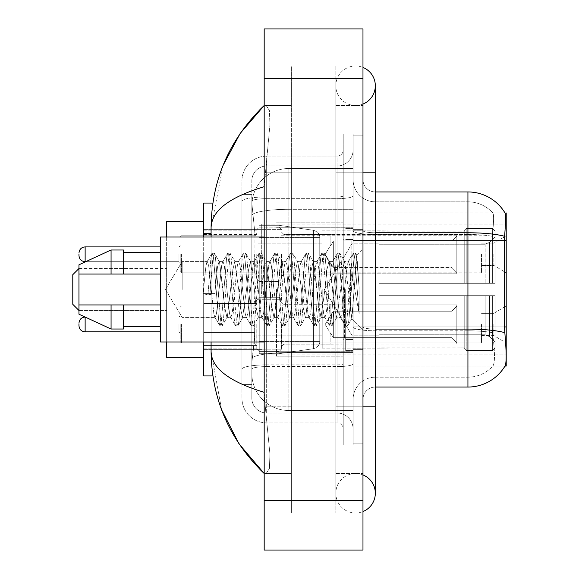 <?xml version="1.0" encoding="UTF-8"?>
<svg xmlns="http://www.w3.org/2000/svg" width="579" height="579" viewBox="0 0 579 579"><rect width="100%" height="100%" fill="white"/><g stroke="black" fill="none" stroke-linecap="round" stroke-linejoin="round"><path stroke-width="0.43" stroke-dasharray="2.9 2.17" d="M506.212 289.5L506.212 224.051L506.212 289.5M261.715 289.5L261.715 224.051L261.715 289.5M506.212 254.304L506.212 272.832L506.212 254.304M493.865 254.304L493.865 265.421L493.865 254.304M506.212 324.443L506.212 342.971L506.212 324.443M493.865 324.443L493.865 335.559L493.865 324.443M256.779 254.304L256.779 279.006L256.779 254.304M203.678 254.304L203.678 274.062L203.678 254.304M256.779 324.443L256.779 349.144L256.779 324.443M203.678 324.443L203.678 345.46L203.678 324.443M281.474 254.304L281.474 279.006L281.474 254.304M281.474 324.443L281.474 349.144L281.474 324.443M481.518 254.304L481.518 272.832L481.518 254.304M481.518 324.443L481.518 342.971L481.518 324.443M212.891 203.063L251.923 203.063L203.678 203.063L203.678 332.462L254.934 332.462L254.688 338.896L251.988 361.122L254.934 332.462L254.934 233.677L254.934 332.462L203.678 332.462L203.678 375.937L251.923 375.937L251.836 373.469A37.042 37.042 0 0 0 288.885 410.511L353.096 410.511L353.096 209.301L353.096 410.511L288.885 410.511L353.096 410.511L288.885 410.511L288.885 352.546A37.042 6.434 180 0 0 252.285 357.981A37.042 6.434 180 0 1 288.885 352.546L353.096 352.546L353.096 168.489L353.096 352.546L288.885 352.546L288.885 209.301L353.096 209.301L353.096 168.489L353.096 209.301L288.885 209.301L288.885 168.489L353.096 168.489L288.885 168.489A37.042 37.042 0 0 0 251.887 203.569L254.934 233.677L251.887 203.569A37.042 37.042 0 0 1 288.885 168.489L353.096 168.489L288.885 168.489A37.042 37.042 0 0 0 251.836 205.531L251.836 215.735L251.836 205.531A37.042 37.042 0 0 1 288.885 168.489L288.885 410.511A37.042 37.042 0 0 1 251.836 373.469L251.836 365.935L251.923 375.937L212.891 375.937M251.988 361.122L251.836 365.935L251.988 361.122M506.212 326.932L506.212 366.058L353.096 366.058L353.096 212.942L353.096 366.058L504.997 366.058L492.787 366.058L493.105 365.689L492.787 366.058L504.997 366.058L505.214 365.689C506.459 362.447 506.459 353.103 505.214 337.658L504.425 326.932L353.096 326.932L506.212 326.932L506.212 240.495L353.096 240.495L504.425 240.495L504.425 326.932L491.918 326.932L492.186 236.297C493.778 222.879 494.025 215.142 492.917 213.094L492.917 213.094A33.343 33.343 0 0 0 467.933 201.825A33.343 33.343 0 0 1 492.917 213.094C494.025 215.12 493.778 222.85 492.186 236.297L491.918 326.932L492.382 332.65L491.918 326.932L504.425 326.932M203.678 289.5L203.678 357.417L203.678 289.5M506.212 240.495L506.212 212.942L353.096 212.942L505.091 213.094C505.836 215.106 505.67 222.835 504.599 236.297L504.425 240.495L491.918 240.495L504.425 240.495M203.678 341.979L203.678 237.021M355.564 473.492A19.758 19.758 0 0 0 335.806 493.25A19.758 19.758 0 0 0 362.975 511.561A19.758 19.758 0 0 1 355.564 513.008A19.758 19.758 0 0 0 362.975 511.561A19.758 19.758 0 0 1 335.806 493.25A19.758 19.758 0 0 1 362.975 474.932A19.758 19.758 0 0 0 355.564 473.492A19.758 19.758 0 0 1 375.322 493.25A19.758 19.758 0 0 0 355.564 473.492M355.564 105.508A19.758 19.758 0 0 1 335.806 85.75A19.758 19.758 0 0 1 362.975 67.439A19.758 19.758 0 0 0 355.564 65.992A19.758 19.758 0 0 1 362.975 67.439A19.758 19.758 0 0 0 335.806 85.75A19.758 19.758 0 0 0 362.975 104.068A19.758 19.758 0 0 1 355.564 105.508A19.758 19.758 0 0 0 375.322 85.75A19.758 19.758 0 0 1 355.564 105.508M362.975 406.813L335.806 406.813L362.975 406.813L353.096 406.813L353.096 443.854L353.096 135.146L353.096 406.813L362.975 406.813L335.806 406.813L335.806 172.187L335.806 513.008L362.975 513.008L362.975 135.146L362.975 513.008L335.806 513.008L335.806 65.992L362.975 65.992L362.975 406.813L362.975 65.992L335.806 65.992L335.806 473.492L335.806 406.813L375.322 406.813L355.564 406.813L375.322 406.813L375.322 493.25M362.975 172.187L335.806 172.187L375.322 172.187L335.806 172.187L355.564 172.187L335.806 172.187L335.806 105.508L335.806 172.187L375.322 172.187L375.322 406.813M353.096 289.5L353.096 227.757L353.096 289.5M276.538 289.5L276.538 356.179L276.538 289.5M251.836 361.122L251.836 373.469A37.042 37.042 0 0 0 288.885 410.511A37.042 37.042 0 0 1 251.836 373.469L251.836 361.122M223.11 165.348L211.089 227.511L211.089 351.489L221.612 409.794M211.089 237.021L211.089 341.979M264.183 28.95L362.975 28.95L362.975 550.05L264.183 550.05L264.183 28.95M264.183 172.187L264.183 406.813L264.183 65.992L264.183 172.187L291.353 172.187L291.353 513.008L264.183 513.008L264.183 406.813L264.183 513.008L291.353 513.008L291.353 65.992L264.183 65.992L291.353 65.992L291.353 406.813L291.353 172.187L264.183 172.187M353.096 443.854L362.975 443.854L353.096 443.854M353.096 135.146L362.975 135.146L353.096 135.146M335.806 473.492L362.975 473.492L335.806 473.492M335.806 105.508L362.975 105.508L335.806 105.508M291.353 473.492L291.353 406.813L291.353 473.492L264.183 473.492L266.159 473.492L269.438 468.454L269.908 453.972L265.305 406.813L269.908 453.943L269.438 468.433L266.159 473.492L291.353 473.492M211.089 227.511C211.48 210.886 229.183 197.28 264.183 186.699L269.908 125.057L269.438 110.567L266.159 105.508L264.183 105.508L266.159 105.508L269.438 110.546L269.908 125.028L264.183 186.699L264.183 392.301L265.305 406.813L264.183 392.301C229.262 381.771 211.559 368.172 211.089 351.489M291.353 105.508L266.159 105.508L291.353 105.508M264.183 186.699L264.183 392.301M362.975 289.5L362.975 229.61L362.975 289.5M345.685 289.5L345.685 350.621L345.685 289.5M493.105 337.658C494.929 353.11 494.929 362.454 493.105 365.689A33.343 33.343 0 0 1 467.933 377.175L375.322 377.175L375.322 337.658L375.322 387.054L375.322 329.082L375.322 377.175L467.933 377.175A33.343 33.343 0 0 0 493.105 365.689C494.929 362.468 494.929 353.125 493.105 337.658L492.382 332.65L493.105 337.658M353.096 337.658L353.096 230.623L353.096 337.658M375.322 387.054A12.347 12.347 0 0 0 362.975 399.401L362.975 326.94L362.975 399.401A12.347 12.347 0 0 1 375.322 387.054L467.933 387.054A43.222 43.222 0 0 0 505.214 365.689M353.096 179.599L353.096 230.623L353.096 179.599A22.226 22.226 0 0 0 375.322 201.825A22.226 22.226 0 0 1 353.096 179.599A22.226 22.226 0 0 0 375.322 201.825L375.322 330.797A22.226 3.858 0 0 1 353.096 326.94A22.226 3.858 0 0 0 375.322 330.797L375.322 201.825L467.933 201.825L375.322 201.825M353.096 408.043L353.096 133.908L353.096 445.092L353.096 408.043L362.975 408.043L362.975 445.092L362.975 133.908L362.975 408.043L343.217 408.043L343.217 133.908L343.217 445.092L343.217 408.043L353.096 408.043M504.997 212.942A43.222 43.222 0 0 1 505.091 213.094A43.222 43.222 0 0 0 504.997 212.942L492.787 212.942L504.997 212.942M362.975 326.94L362.975 179.599L362.975 326.94A12.347 2.142 0 0 0 375.322 329.082L375.322 232.765L375.322 329.082A12.347 2.142 -0 0 1 362.975 326.94M362.975 445.092L353.096 445.092L362.975 445.092M362.975 133.908L353.096 133.908L362.975 133.908M504.599 236.297A43.222 7.505 180 0 0 467.933 232.765L467.933 191.946L375.322 191.946A12.347 12.347 0 0 1 362.975 179.599A12.347 12.347 0 0 0 375.322 191.946L375.322 232.765L375.322 191.946A12.347 12.347 0 0 1 362.975 179.599M353.096 399.401A22.226 22.226 0 0 1 375.322 377.175A22.226 22.226 0 0 0 353.096 399.401A22.226 22.226 0 0 1 375.322 377.175M251.836 384.579L241.957 384.579L241.957 341.103L241.957 384.579L251.836 384.579L251.836 341.103L251.836 384.579M251.836 180.836A14.815 14.815 0 0 1 266.658 166.014A14.815 14.815 0 0 0 251.836 180.836L251.836 201.246L251.836 180.836A14.815 14.815 0 0 1 266.658 166.014L266.658 412.986A14.815 14.815 0 0 1 251.836 398.164L251.836 201.246L251.836 398.164A14.815 14.815 0 0 0 266.658 412.986L337.043 412.986L337.043 373.469L337.043 422.865L337.043 364.893L337.043 412.986L266.658 412.986L266.658 366.608L337.043 366.608L337.043 373.469L337.043 366.608A16.053 2.786 0 0 0 353.096 363.822L353.096 195.883L353.096 363.822A16.053 2.786 0 0 1 337.043 366.608L337.043 198.669L337.043 366.608L266.658 366.608L266.658 166.014L337.043 166.014A16.053 16.053 0 0 0 353.096 149.961L353.096 195.883L353.096 149.961A16.053 16.053 0 0 1 337.043 166.014L337.043 198.669L337.043 166.014A16.053 16.053 0 0 0 353.096 149.961M241.957 373.469L241.957 398.164L241.957 373.469M266.658 422.865A24.694 24.694 0 0 1 241.957 398.164A24.694 24.694 0 0 0 266.658 422.865L337.043 422.865A6.174 6.174 0 0 1 343.217 429.039L343.217 149.961L343.217 429.039A6.174 6.174 0 0 0 337.043 422.865L266.658 422.865M343.217 289.5L343.217 356.179L343.217 289.5M343.217 133.908L353.096 133.908L343.217 133.908M343.217 445.092L353.096 445.092L343.217 445.092M241.957 180.836A24.694 24.694 0 0 1 266.658 156.135L266.658 364.893L266.658 156.135A24.694 24.694 0 0 0 241.957 180.836L241.957 369.178L241.957 180.836A24.694 24.694 0 0 1 266.658 156.135L337.043 156.135A6.174 6.174 0 0 0 343.217 149.961A6.174 6.174 0 0 1 337.043 156.135L337.043 364.893L337.043 156.135A6.174 6.174 0 0 0 343.217 149.961M266.658 156.135L337.043 156.135M241.957 225.028L241.957 341.103L241.957 194.421L241.957 225.028L251.836 225.028L251.836 341.103L251.836 194.421L251.836 225.028L241.957 225.028M266.658 166.014L337.043 166.014M353.096 429.039A16.053 16.053 0 0 0 337.043 412.986A16.053 16.053 0 0 1 353.096 429.039A16.053 16.053 0 0 0 337.043 412.986M251.836 194.421L241.957 194.421L251.836 194.421M182.175 289.5L182.175 261.585L182.175 289.5M264.183 341.979L160.463 341.979L160.463 237.021L160.463 289.5L160.463 237.021L264.183 237.021M211.241 289.5L208.628 265.327L207.318 261.585L206.015 265.327L203.055 293.625L207.955 294.885L214.816 293.625L203.055 293.625L207.955 294.885L214.816 293.625L203.055 293.625L206.015 265.327L206.906 261.94L211.9 253.37L210.915 257.973L207.955 294.885L210.915 257.973L212.225 253.095L206.906 261.94L207.318 261.585L208.628 265.327L213.854 313.673L214.751 317.06L213.854 313.673L211.241 289.5M226.925 289.5L224.312 265.327L223.002 261.585L222.589 261.94L221.699 265.327L216.466 313.673L215.164 317.415L214.751 317.06L219.745 325.63L218.753 321.027L213.528 257.973L212.225 253.095L214.179 253.095L212.877 257.973L209.916 294.885L212.877 257.973L214.179 253.095L214.505 253.37L212.225 253.095L213.528 257.973L218.753 321.027L220.063 325.905L214.751 317.06L215.164 317.415L216.466 313.673L221.699 265.327L222.589 261.94L227.583 253.37L226.599 257.973L221.373 321.027L220.063 325.905L222.025 325.905L220.715 321.027L215.489 257.973L214.505 253.37L219.499 261.94L219.079 261.585L217.494 266.868L214.816 293.625L217.494 266.868L219.079 261.585L223.002 261.585L227.583 253.37L226.599 257.973L221.373 321.027L220.063 325.905L222.025 325.905L220.715 321.027L215.489 257.973L214.505 253.37L219.079 261.585L223.002 261.585L224.312 265.327L229.537 313.673L230.435 317.06L229.537 313.673L226.925 289.5M223.002 289.5L219.499 261.94L224.775 307.579L226.946 317.415L224.775 307.579L223.002 289.5M242.608 289.5L239.996 265.327L238.686 261.585L238.273 261.94L237.383 265.327L232.15 313.673L230.847 317.415L230.435 317.06L235.429 325.63L234.437 321.027L229.212 257.973L227.902 253.095L227.583 253.37L229.863 253.095L228.56 257.973L223.328 321.027L222.025 325.905L227.337 317.06L226.946 317.415L230.847 317.415L235.429 325.63L234.437 321.027L229.212 257.973L227.902 253.095L229.863 253.095L228.56 257.973L223.328 321.027L222.343 325.63L226.946 317.415L230.847 317.415L232.15 313.673L237.383 265.327L238.273 261.94L243.267 253.37L242.283 257.973L237.05 321.027L235.747 325.905L235.429 325.63L237.708 325.905L236.398 321.027L231.173 257.973L229.863 253.095L235.161 261.911L230.189 253.37L231.173 257.973L236.398 321.027L237.708 325.905L238.027 325.63L235.747 325.905L237.05 321.027L242.283 257.973L243.585 253.095L238.273 261.94L238.686 261.585L239.996 265.327L245.221 313.673L246.111 317.06L245.221 313.673L242.608 289.5M238.686 289.5L234.741 261.585L232.852 269.778L227.337 317.06L232.852 269.778L234.741 261.585L238.686 261.585L234.741 261.585L238.686 289.5L240.698 309.352L242.558 317.415L240.698 309.352L238.686 289.5M258.292 289.5L255.679 265.327L254.369 261.585L253.957 261.94L253.059 265.327L247.834 313.673L246.531 317.415L246.111 317.06L251.105 325.63L250.121 321.027L244.895 257.973L243.585 253.095L245.547 253.095L244.244 257.973L239.011 321.027L238.027 325.63L243.006 317.097L238.027 325.63L239.011 321.027L244.244 257.973L245.547 253.095L245.865 253.37L243.585 253.095L244.895 257.973L250.121 321.027L251.431 325.905L246.111 317.06L246.531 317.415L247.834 313.673L253.059 265.327L253.957 261.94L258.951 253.37L257.966 257.973L252.733 321.027L251.431 325.905L253.392 325.905L252.082 321.027L246.857 257.973L245.865 253.37L250.845 261.903L245.865 253.37L246.857 257.973L252.082 321.027L253.392 325.905L253.711 325.63L251.431 325.905L252.733 321.027L257.966 257.973L259.269 253.095L253.957 261.94L254.369 261.585L255.679 265.327L260.905 313.673L261.795 317.06L260.905 313.673L258.292 289.5M254.369 289.5L250.403 261.585L248.398 270.596L246.545 289.5L242.558 317.415L246.531 317.415L242.558 317.415L246.545 289.5L248.398 270.596L250.403 261.585L254.369 261.585L250.403 261.585L254.369 289.5L255.961 306.653L258.285 317.415L255.961 306.653L254.369 289.5M273.976 289.5L271.356 265.327L270.053 261.585L269.64 261.94L268.743 265.327L263.517 313.673L262.207 317.415L261.795 317.06L266.789 325.63L265.804 321.027L260.579 257.973L259.269 253.095L261.23 253.095L259.92 257.973L254.695 321.027L253.711 325.63L258.285 317.415L262.207 317.415L261.795 317.06L266.789 325.63L265.804 321.027L260.579 257.973L259.269 253.095L261.23 253.095L259.92 257.973L254.695 321.027L253.711 325.63L258.285 317.415L262.207 317.415L263.517 313.673L268.743 265.327L269.64 261.94L274.634 253.37L273.643 257.973L268.417 321.027L267.114 325.905L266.789 325.63L269.069 325.905L267.766 321.027L262.54 257.973L261.23 253.095L266.543 261.94L266.137 261.585L264.198 269.669L258.697 317.06L264.198 269.669L266.137 261.585L270.053 261.585L274.634 253.37L273.643 257.973L268.417 321.027L267.114 325.905L269.069 325.905L267.766 321.027L262.54 257.973L261.549 253.37L266.137 261.585L270.053 261.585L271.356 265.327L276.588 313.673L277.479 317.06L276.588 313.673L273.976 289.5M270.053 289.5L266.543 261.94L271.413 304.38L273.968 317.415L271.413 304.38L270.053 289.5M289.652 289.5L287.039 265.327L285.737 261.585L285.324 261.94L284.427 265.327L279.201 313.673L277.891 317.415L277.479 317.06L282.472 325.63L281.488 321.027L276.255 257.973L274.953 253.095L274.634 253.37L276.914 253.095L275.604 257.973L270.379 321.027L269.069 325.905L274.381 317.068L273.968 317.415L277.891 317.415L282.472 325.63L281.488 321.027L276.255 257.973L274.953 253.095L276.914 253.095L275.604 257.973L270.379 321.027L269.394 325.63L273.968 317.415L277.891 317.415L279.201 313.673L284.427 265.327L285.324 261.94L290.318 253.37L289.326 257.973L284.101 321.027L282.791 325.905L282.472 325.63L284.752 325.905L283.449 321.027L278.217 257.973L276.914 253.095L282.226 261.94L281.821 261.585L279.867 269.763L274.381 317.06L279.867 269.763L281.821 261.585L285.737 261.585L290.318 253.37L289.326 257.973L284.101 321.027L282.791 325.905L284.752 325.905L283.449 321.027L278.217 257.973L277.232 253.37L281.821 261.585L285.737 261.585L287.039 265.327L292.265 313.673L293.162 317.06L292.265 313.673L289.652 289.5M285.737 289.5L282.226 261.94L287.061 304.026L289.659 317.415L287.061 304.026L285.737 289.5M305.336 289.5L302.723 265.327L301.413 261.585L301 261.94L300.11 265.327L294.885 313.673L293.575 317.415L293.162 317.06L298.156 325.63L297.172 321.027L291.939 257.973L290.636 253.095L290.318 253.37L292.598 253.095L291.288 257.973L286.062 321.027L284.752 325.905L290.065 317.068L289.659 317.415L293.575 317.415L298.156 325.63L297.172 321.027L291.939 257.973L290.636 253.095L292.598 253.095L291.288 257.973L286.062 321.027L285.071 325.63L289.659 317.415L293.575 317.415L294.885 313.673L300.11 265.327L301 261.94L305.994 253.37L305.01 257.973L299.784 321.027L298.474 325.905L298.156 325.63L300.436 325.905L299.126 321.027L293.9 257.973L292.598 253.095L297.903 261.925L297.49 261.585L295.449 270.69L290.065 317.06L295.449 270.69L297.49 261.585L301.413 261.585L305.994 253.37L305.01 257.973L299.784 321.027L298.474 325.905L300.436 325.905L299.126 321.027L293.9 257.973L292.916 253.37L297.49 261.585L301.413 261.585L302.723 265.327L307.948 313.673L308.846 317.06L307.948 313.673L305.336 289.5M301.413 289.5L297.888 261.932L301.413 289.5L302.998 306.595L305.336 317.415L302.998 306.595L301.413 289.5M321.019 289.5L318.407 265.327L317.097 261.585L316.684 261.94L315.794 265.327L310.561 313.673L309.258 317.415L308.846 317.06L313.84 325.63L312.848 321.027L307.623 257.973L306.32 253.095L305.994 253.37L308.274 253.095L306.971 257.973L301.746 321.027L300.436 325.905L305.748 317.06L305.336 317.415L309.258 317.415L313.84 325.63L312.848 321.027L307.623 257.973L306.32 253.095L308.274 253.095L306.971 257.973L301.746 321.027L300.754 325.63L305.336 317.415L309.258 317.415L310.561 313.673L315.794 265.327L316.684 261.94L321.678 253.37L320.694 257.973L315.468 321.027L314.158 325.905L313.84 325.63L316.12 325.905L314.81 321.027L309.584 257.973L308.274 253.095L313.594 261.94L313.174 261.585L310.981 271.233L305.748 317.06L310.981 271.233L313.174 261.585L317.097 261.585L321.678 253.37L320.694 257.973L315.468 321.027L314.158 325.905L316.12 325.905L314.81 321.027L309.584 257.973L308.6 253.37L313.174 261.585L317.097 261.585L318.407 265.327L323.632 313.673L324.529 317.06L323.632 313.673L321.019 289.5M317.097 289.5L313.594 261.94L318.363 303.425L320.976 317.415L318.363 303.425L317.097 289.5M336.703 289.5L334.09 265.327L332.78 261.585L332.368 261.94L331.478 265.327L326.245 313.673L324.942 317.415L324.529 317.06L329.523 325.63L328.532 321.027L323.306 257.973L321.996 253.095L321.678 253.37L323.958 253.095L322.655 257.973L317.422 321.027L316.12 325.905L321.417 317.089L316.438 325.63L317.422 321.027L322.655 257.973L323.958 253.095L324.276 253.37L321.996 253.095L323.306 257.973L328.532 321.027L329.842 325.905L324.529 317.06L324.942 317.415L326.245 313.673L331.478 265.327L332.368 261.94L337.362 253.37L336.377 257.973L331.145 321.027L329.842 325.905L331.803 325.905L330.493 321.027L325.268 257.973L324.276 253.37L329.27 261.932L328.872 261.585L326.903 269.763L324.935 289.5L320.976 317.415L324.942 317.415L320.976 317.415L324.935 289.5L326.903 269.763L328.872 261.585L332.78 261.585L337.362 253.37L336.377 257.973L331.145 321.027L329.842 325.905L331.803 325.905L330.493 321.027L325.268 257.973L324.276 253.37L328.872 261.585L332.78 261.585L334.09 265.327L339.316 313.673L340.206 317.06L339.316 313.673L336.703 289.5M332.78 289.5L329.27 261.94L334.684 309.2L336.631 317.415L334.684 309.2L332.78 289.5M350.642 271.804L350.621 310.59L348.464 289.5L344.541 261.585L342.515 270.031L340.633 289.5L336.631 317.415L340.626 317.415L345.2 325.63L344.216 321.027L338.99 257.973L337.68 253.095L337.362 253.37L339.641 253.095L338.339 257.973L333.106 321.027L331.803 325.905L337.094 317.097L332.122 325.63L333.106 321.027L338.339 257.973L339.641 253.095L339.96 253.37L337.68 253.095L338.99 257.973L344.216 321.027L345.525 325.905L340.206 317.06L340.626 317.415L341.928 313.673L344.541 289.5L341.928 313.673L340.626 317.415L336.631 317.415L340.633 289.5L342.515 270.031L344.541 261.585L348.464 261.585L347.154 265.327L344.541 289.5L347.154 265.327L348.051 261.94L353.045 253.37L352.054 257.973L346.828 321.027L345.525 325.905L347.48 325.905L346.177 321.027L340.951 257.973L339.96 253.37L344.954 261.94L344.541 261.585L348.464 261.585L353.045 253.37L352.054 257.973L346.828 321.027L345.525 325.905L347.48 325.905L346.177 321.027L340.951 257.973L339.96 253.37L344.954 261.94L351.743 318.522L356.925 255.578L359.11 287.408L359.11 313.623L354.789 289.5L350.642 271.804L350.621 310.59L351.989 318.436L356.707 255.498L359.11 287.408L356.628 257.973L355.325 253.095L354.015 257.973L348.79 321.027L347.48 325.905L348.79 321.027L354.015 257.973L355.325 253.095L356.628 257.973L359.11 287.408L359.11 313.623L354.674 257.973L353.364 253.095L353.045 253.37L355.325 253.095L353.364 253.095L354.674 257.973L359.11 313.623L354.789 289.5L350.642 271.804L349.767 265.327L348.464 261.585L349.767 265.327L350.642 271.804M160.463 274.062L160.463 252.458L160.463 274.062L123.414 274.062L123.414 252.458L123.414 274.062L160.463 274.062L160.463 252.458L160.463 274.062L123.414 274.062L123.414 249.983L123.414 274.062L111.067 274.062L111.067 249.983L111.067 274.062L78.961 274.062L78.961 264.806L78.961 274.062L123.414 274.062L123.414 249.983L111.067 249.983L111.067 274.062L78.961 274.062L78.961 264.806L111.067 249.983M78.961 310.489L166.636 310.489L166.636 221.583L166.636 357.417L166.636 289.5L166.636 310.489L166.636 289.5L166.636 310.489L78.961 310.489L78.961 268.511L78.961 289.5L78.961 268.511L72.788 274.685L72.788 304.315L72.788 289.5L72.788 304.315L78.961 310.489L78.961 289.5L78.961 314.194L111.067 329.017L111.067 304.938L123.414 304.938L123.414 326.542L123.414 304.938L160.463 304.938L160.463 326.542L160.463 304.938L123.414 304.938L123.414 329.017L123.414 304.938L111.067 304.938L111.067 329.017L111.067 304.938L78.961 304.938L78.961 314.194L78.961 304.938L123.414 304.938L123.414 326.542L123.414 304.938L160.463 304.938L160.463 326.542L160.463 304.938M123.414 274.062L111.067 274.062M87.132 304.938L111.067 304.938M111.067 329.017L123.414 329.017L123.414 304.938M180.214 324.443L180.214 341.733L180.214 324.443M333.338 337.673L333.338 324.443L333.338 337.673L330.87 333.403L333.338 337.673L451.881 337.673L451.881 311.22L333.338 311.22L333.338 324.443L333.338 311.22L330.87 315.49L333.338 311.22L451.881 311.22L451.881 337.673L456.817 342.71L456.817 304.93L456.817 324.443L456.817 306.182L451.881 311.22L456.817 306.182L456.817 304.93L330.87 304.93L456.817 304.93L456.817 343.962L456.817 342.71L451.881 337.673L333.338 337.673L333.338 324.443L333.338 337.673L330.87 333.403L330.87 343.962L456.817 343.962L456.817 324.443L456.817 343.962L330.87 343.962L330.87 333.403L333.338 337.673L451.881 337.673L451.881 311.22L333.338 311.22L333.338 324.443L333.338 311.22L330.87 315.49L330.87 304.692L330.87 315.49L333.338 311.22L451.881 311.22L451.881 337.673L456.817 342.71L456.817 304.93L456.817 324.443L456.817 306.182L451.881 311.22L456.817 306.182L456.817 304.93L330.87 304.93L456.817 304.93L456.817 343.962L456.817 342.71L451.881 337.673L333.338 337.673M330.87 333.403L330.87 343.962L456.817 343.962L456.817 324.443L456.817 343.962L330.87 344.201L330.87 333.403M330.87 304.93L330.87 315.49L330.87 304.93M180.214 254.304L180.214 271.594L180.214 254.304M456.817 272.571L451.881 267.534L333.338 267.534L451.881 267.534L451.881 241.081L333.338 241.081L333.338 267.534L333.338 241.081L330.87 245.351L333.338 241.081L451.881 241.081L451.881 267.534L456.817 272.571L456.817 234.792L456.817 273.824L456.817 254.304L456.817 273.824L330.87 273.824L456.817 273.824L456.817 272.571L451.881 267.534L333.338 267.534L330.87 263.264L333.338 267.534L451.881 267.534L451.881 241.081L456.817 236.044L451.881 241.081L333.338 241.081L333.338 267.534L333.338 241.081L330.87 245.351L330.87 234.792L456.817 234.792L330.87 234.553L330.87 245.351L333.338 241.081L451.881 241.081L451.881 267.534L456.817 272.571L456.817 234.792L456.817 273.824L456.817 254.304L456.817 273.824L330.87 274.062L330.87 263.264L330.87 273.824L456.817 273.824L456.817 272.571L451.881 267.534L333.338 267.534L330.87 263.264L333.338 267.534L451.881 267.534L451.881 241.081L456.817 236.044L451.881 241.081L333.338 241.081L333.338 267.534L333.338 241.081L330.87 245.351L330.87 234.792L456.817 234.792L330.87 234.553L330.87 245.351L333.338 241.081L451.881 241.081L451.881 267.534L456.817 272.571L456.817 234.792L456.817 273.824L456.817 254.304L456.817 273.824L330.87 274.062L330.87 263.264L330.87 273.824L456.817 273.824L456.817 272.571M330.87 245.351L330.87 234.792L456.817 234.792L330.87 234.553L330.87 245.351M330.87 273.824L330.87 263.264L333.338 267.534L330.87 263.264L330.87 273.824M456.817 254.304L456.817 234.792L456.817 236.044L451.881 241.081L456.817 236.044L456.817 254.304M351.858 289.5L351.858 240.104L351.858 289.5M379.028 283.326L379.028 289.5L379.028 283.326L485.137 283.326L379.028 283.326L464.228 283.326L464.228 230.551L464.228 283.326L466.204 283.326L466.204 228.567L466.204 283.326L379.028 283.326L379.028 295.674L464.228 295.674L464.228 347.827L464.228 295.674L379.028 295.674L379.028 283.326L379.028 295.674L379.028 283.326L495.103 283.326L495.103 231.05L495.103 283.326L492.628 283.326L492.628 228.567L492.628 283.326L466.204 283.326L495.103 283.326L495.103 236.76L495.103 283.326L379.028 283.326L464.228 283.326L464.228 230.551L464.228 231.173L379.028 230.847L464.228 231.173L464.228 283.326L464.228 230.551L466.204 228.567L464.228 230.551L464.228 283.326L466.204 283.326L466.204 228.567L492.628 228.567L466.204 228.567L466.204 283.326L379.028 283.326L379.028 295.674L495.103 295.674L495.103 347.95L495.103 295.674L492.628 295.674L492.628 350.433L495.103 347.95L492.628 350.433L492.628 295.674L466.204 295.674L466.204 350.433L492.628 350.433L466.204 350.433L466.204 295.674L464.228 295.674L464.228 348.449L466.204 350.433L464.228 348.449L464.228 295.674L495.103 295.674L495.103 347.95L495.103 342.24L489.501 336.594L485.137 334.771L489.501 336.594L495.103 342.24L495.103 295.674L379.028 295.674L464.228 295.674L464.228 347.827L379.028 348.153L464.228 347.827L464.228 295.674L379.028 295.674L379.028 283.326M379.028 244.229L485.137 244.229L379.028 244.229L379.028 231.173L379.028 244.229L485.137 244.229L489.501 242.406L495.103 236.76L495.103 231.05L492.628 228.567L495.103 231.05L495.103 236.76L489.501 242.406L485.137 244.229L379.028 244.229L379.028 230.847L464.228 231.173L464.228 230.551L464.228 231.173L379.028 231.173L379.028 244.229M322.221 289.5L322.221 348.153L322.221 289.5M258.01 289.5L258.01 348.153L258.01 289.5M379.028 334.771L485.137 334.771L379.028 334.771L379.028 347.827L379.028 334.771L485.137 334.771L489.501 336.594L485.137 334.771L379.028 334.771L379.028 348.153L464.228 347.827L379.028 347.827L379.028 334.771M259.247 256.157L259.247 353.711L259.247 322.843L319.753 322.843L319.753 341.364L319.753 237.636L319.753 256.164L259.247 256.157L259.247 341.364L259.247 322.843L319.753 322.843L319.753 341.364L319.753 237.636L319.753 256.164L259.247 256.157L259.247 353.711L259.247 322.843L319.753 322.836L319.753 341.378C319.948 344.751 317.835 347.197 313.413 348.71L313.413 322.843L319.753 322.843L319.753 341.378C319.948 344.751 317.835 347.197 313.413 348.71L313.413 322.843L279.006 322.843L279.006 353.711L279.006 225.289L279.006 256.157L259.247 256.157L259.247 341.364L259.247 322.843L279.006 322.843L279.006 353.711L279.006 225.289L279.006 256.157L313.413 256.157L313.413 230.29L313.413 348.71L279.006 353.711L259.247 353.711L279.006 353.711L313.413 348.71L313.413 230.29C317.835 231.803 319.948 234.249 319.753 237.622L319.753 256.157L259.247 256.157M203.678 357.417L166.636 357.417L166.636 289.5L166.636 341.979M464.228 295.674L464.228 348.449L466.204 350.433L492.628 350.433L495.103 347.95L495.103 295.674L495.103 347.95L492.628 350.433L492.628 295.674L492.628 350.433L466.204 350.433L466.204 295.674L466.204 350.433L464.228 348.449L464.228 295.674L466.204 295.674L464.228 295.674M464.228 347.827L464.228 348.449L464.228 347.827M466.204 228.567L464.228 230.551L466.204 228.567L492.628 228.567L492.628 283.326L492.628 228.567L466.204 228.567M492.628 295.674L466.204 295.674L492.628 295.674M466.204 283.326L492.628 283.326L466.204 283.326M492.628 283.326L495.103 283.326L495.103 231.05L495.103 283.326L492.628 283.326M495.103 231.05L492.628 228.567L495.103 231.05L495.103 283.326L495.103 231.05M495.103 295.674L495.103 347.95L495.103 342.24L489.501 336.594L495.103 342.24L495.103 295.674L489.501 295.674L495.103 295.674M489.501 242.406L495.103 236.76L489.501 242.406L485.137 244.229L489.501 242.406L489.501 283.326L495.103 283.326L485.137 283.326L489.501 283.326L489.501 242.406M485.137 295.674L379.028 295.674L379.028 289.5L379.028 295.674L485.137 295.674L485.137 334.771L485.137 295.674M166.636 237.021L166.636 289.5L166.636 221.583L203.678 221.583M78.961 268.511L166.636 268.511L78.961 268.511L78.961 274.062M319.753 256.157L313.413 256.157L313.413 230.29L279.006 225.289L259.247 225.289L279.006 225.289L313.413 230.29C317.835 231.803 319.948 234.249 319.753 237.622L319.753 256.157M252.806 214.273A37.042 6.434 180 0 1 288.885 209.301A37.042 6.434 180 0 0 252.806 214.273M251.836 205.531A37.042 37.042 0 0 1 288.885 168.489L288.885 352.546A37.042 6.434 0 0 0 251.836 358.973A37.042 6.434 180 0 1 288.885 352.546L288.885 168.489A37.042 37.042 0 0 0 251.887 203.569M251.836 373.469A37.042 37.042 0 0 0 288.885 410.511A37.042 37.042 0 0 1 251.836 373.469M211.089 233.677L203.678 233.677M264.183 78.346L362.975 78.346M264.183 500.654L362.975 500.654M291.353 406.813L264.183 406.813L291.353 406.813M291.353 172.187L265.305 172.187L291.353 172.187M288.885 352.546L353.096 352.546L288.885 352.546M288.885 209.301L353.096 209.301L288.885 209.301A37.042 6.434 180 0 0 251.836 215.735A37.042 6.434 0 0 1 288.885 209.301M375.322 232.765A12.347 2.142 0 0 1 362.975 230.623A12.347 2.142 0 0 0 375.322 232.765L467.933 232.765L467.933 377.175L467.933 201.825A33.343 33.343 0 0 1 492.917 213.094A33.343 33.343 0 0 0 467.933 201.825L467.933 234.481A33.343 5.79 180 0 1 492.186 236.297A33.343 5.79 180 0 0 467.933 234.481L467.933 330.797A33.343 5.79 180 0 1 492.382 332.65A33.343 5.79 180 0 0 467.933 330.797L467.933 387.054M504.736 332.65A43.222 7.505 180 0 0 467.933 329.082L375.322 329.082M362.975 170.957L353.096 170.957L362.975 170.957M467.933 234.481L375.322 234.481A22.226 3.858 0 0 1 353.096 230.623A22.226 3.858 0 0 0 375.322 234.481L467.933 234.481M467.933 330.797L375.322 330.797L467.933 330.797M266.658 364.893A24.694 4.292 180 0 0 241.957 369.178A24.694 4.292 180 0 1 266.658 364.893L337.043 364.893A6.174 1.071 0 0 0 343.217 363.822A6.174 1.071 0 0 1 337.043 364.893L266.658 364.893M343.217 170.957L353.096 170.957L343.217 170.957M266.658 196.954L337.043 196.954A6.174 1.071 0 0 0 343.217 195.883A6.174 1.071 0 0 1 337.043 196.954L266.658 196.954A24.694 4.292 180 0 0 241.957 201.246A24.694 4.292 180 0 1 266.658 196.954M266.658 198.669L337.043 198.669A16.053 2.786 0 0 0 353.096 195.883A16.053 2.786 0 0 1 337.043 198.669L266.658 198.669A14.815 2.577 180 0 0 251.836 201.246A14.815 2.577 180 0 1 266.658 198.669M266.658 366.608A14.815 2.577 180 0 0 251.836 369.178A14.815 2.577 180 0 1 266.658 366.608M266.658 412.986A14.815 14.815 0 0 1 251.836 398.164M251.836 341.103L241.957 341.103L251.836 341.103M344.447 289.5L344.447 338.896L344.447 289.5M181.451 324.443L181.451 342.971L181.451 324.443M178.983 324.443L178.983 331.854L178.983 324.443M160.463 331.854L85.135 331.854L85.135 317.046C81.422 317.372 79.359 319.427 78.961 323.212M283.942 324.443L283.942 344.201L283.942 324.443M279.006 324.443L279.006 351.612L279.006 324.443M259.247 324.443L259.247 351.612L259.247 324.443M254.304 324.443L254.304 342.971L254.304 324.443M181.451 254.304L181.451 272.832L181.451 254.304M178.983 254.304L178.983 261.715L178.983 254.304M85.135 261.715L178.983 261.715L85.135 261.715C81.422 261.382 79.359 259.327 78.961 255.542C79.359 259.327 81.422 261.382 85.135 261.715L85.135 246.9L85.135 261.715L85.135 246.9L85.135 254.304L85.135 246.9L178.983 246.9L180.214 245.662M283.942 254.304L283.942 274.062L283.942 254.304M279.006 254.304L279.006 281.474L279.006 254.304M259.247 254.304L259.247 281.474L259.247 254.304M254.304 254.304L254.304 272.832L254.304 254.304M485.137 244.229L485.137 283.326L485.137 244.229M489.501 295.674L489.501 336.594L489.501 295.674M261.715 224.051L506.212 224.051L261.715 224.051M481.518 243.194L493.865 243.194L481.518 243.194L493.865 243.194L506.212 235.783M493.865 313.333L506.212 305.922L493.865 313.333L481.518 313.333L493.865 313.333M203.678 234.553L256.779 234.553M203.678 303.425L256.779 303.425L203.678 303.425M256.779 229.61L281.474 229.61L256.779 229.61L281.474 229.61L279.006 227.142L281.474 229.61L279.006 227.142L259.247 227.142L256.779 229.61L259.247 227.142L279.006 227.142L259.247 227.142L256.779 229.61M256.779 299.748L281.474 299.748L256.779 299.748L259.247 297.28L279.006 297.28L281.474 299.748L279.006 297.28L259.247 297.28L256.779 299.748M281.474 235.783L481.518 235.783M281.474 305.922L481.518 305.922L281.474 305.922M203.678 229.61L261.715 229.61L203.678 229.61M203.678 349.39L261.715 349.39L203.678 349.39M481.518 335.559L493.865 335.559L506.212 342.971L493.865 335.559L481.518 335.559M481.518 265.421L493.865 265.421L481.518 265.421L493.865 265.421L506.212 272.832M281.474 342.971L481.518 342.971L281.474 342.971M281.474 272.832L481.518 272.832M256.779 349.144L281.474 349.144L256.779 349.144L259.247 351.612L279.006 351.612L281.474 349.144L279.006 351.612L259.247 351.612L256.779 349.144M256.779 279.006L281.474 279.006L256.779 279.006L281.474 279.006L279.006 281.474L281.474 279.006L279.006 281.474L259.247 281.474L256.779 279.006L259.247 281.474L279.006 281.474L259.247 281.474L256.779 279.006M203.678 345.46L256.779 345.46L203.678 345.46M203.678 274.062L256.779 274.062M261.715 354.949L506.212 354.949L261.715 354.949M335.806 406.813L335.806 493.25L335.806 406.813M335.806 172.187L335.806 85.75L335.806 172.187M375.322 172.187L375.322 85.75M276.538 227.757L353.096 227.757L276.538 227.757M276.538 351.243L353.096 351.243L276.538 351.243M353.096 229.61L362.975 229.61L353.096 229.61M345.685 350.621L353.096 350.621L345.685 350.621M353.096 239.489L345.685 239.489L353.096 239.489M353.096 339.511L345.685 339.511L353.096 339.511M345.685 228.379L353.096 228.379L345.685 228.379M353.096 349.39L362.975 349.39L353.096 349.39M343.217 240.104L353.096 240.104L343.217 240.104M343.217 338.896L353.096 338.896L343.217 338.896M165.399 289.5L182.175 261.585L207.318 261.585L182.175 261.585L165.399 289.5L182.175 317.415L215.164 317.415L182.175 317.415L165.399 289.5M353.096 348.775L362.975 348.775L353.096 348.775M351.858 240.104L353.096 238.874L351.858 240.104L344.447 240.104L343.217 238.874L344.447 240.104L351.858 240.104M344.447 338.896L351.858 338.896L353.096 340.126L351.858 338.896L344.447 338.896L343.217 340.126L344.447 338.896M276.538 356.179L343.217 356.179L276.538 356.179M356.707 255.498L362.975 249.238L356.707 255.498M351.735 318.53L362.975 329.762L351.735 318.53M123.414 252.458L160.463 252.458M123.414 326.542L160.463 326.542M276.538 222.821L343.217 222.821L276.538 222.821M353.096 230.225L362.975 230.225L353.096 230.225M351.996 318.436L347.805 325.63L351.996 318.436M356.925 255.578L355.644 253.37L356.925 255.578M181.451 305.922L180.214 307.159L181.451 305.922L254.304 305.922L256.041 305.213L256.779 303.454L256.041 305.213L254.304 305.922L181.451 305.922M178.983 331.854L180.214 333.091L178.983 331.854M283.942 344.201L281.474 346.676L283.942 344.201L330.87 344.201L283.942 344.201M254.304 342.971L256.779 345.439L254.304 342.971L181.451 342.971L180.214 341.733L181.451 342.971L254.304 342.971M85.135 317.039L178.983 317.039L180.214 315.801L178.983 317.039L85.113 317.039M325.174 324.443L330.87 333.917L325.174 324.443L330.87 314.976L325.174 324.443M283.942 304.692L330.87 304.692L283.942 304.692L281.474 302.216L283.942 304.692M85.135 331.854C81.422 331.521 79.359 329.465 78.961 325.68M180.214 271.594L181.451 272.832L254.304 272.832L181.451 272.832L180.214 271.594L181.451 272.832L254.304 272.832L256.779 275.3M330.87 234.553L283.942 234.553L281.474 232.078L283.942 234.553L330.87 234.553L283.942 234.553L281.474 232.078M180.214 237.021L181.451 235.783L254.304 235.783L181.451 235.783L180.214 237.021L181.451 235.783L254.304 235.783L256.041 235.074L256.779 233.315L256.041 235.074L254.304 235.783L256.041 235.074L256.779 233.315M330.87 263.778L325.174 254.304L330.87 244.837L325.174 254.304L330.87 263.778L325.174 254.304L330.87 244.837M281.474 276.538L283.942 274.062L330.87 274.062L283.942 274.062L281.474 276.538L283.942 274.062L330.87 274.062M85.135 246.9C81.422 247.233 79.359 249.288 78.961 253.074C79.359 249.288 81.422 247.233 85.135 246.9L160.463 246.9M85.649 261.715L178.983 261.715L180.214 262.953M324.406 289.5L351.858 243.81L379.028 243.81L351.858 243.81L324.406 289.5L351.858 335.19L379.028 335.19L351.858 335.19L324.406 289.5M322.221 348.153L379.028 348.153L322.221 348.153M258.01 335.806L322.221 335.806L258.01 335.806M203.678 348.153L258.01 348.153L203.678 348.153M203.678 230.847L258.01 230.847L203.678 230.847M258.01 243.194L322.221 243.194L258.01 243.194M322.221 230.847L379.028 230.847L322.221 230.847M319.753 237.636L259.247 237.636L319.753 237.636M319.753 341.364L259.247 341.364L319.753 341.364"/><path stroke-width="0.87" d="M506.212 326.932L504.425 326.932L505.214 337.658C506.459 353.125 506.459 362.468 505.214 365.689L504.997 366.058L506.212 366.058L506.212 212.942L505.091 213.094A43.222 43.222 0 0 0 467.933 191.946A43.222 43.222 0 0 1 504.997 212.942A43.222 43.222 0 0 0 467.933 191.946L375.322 191.946M212.891 203.063L203.678 203.063L203.678 237.021M212.891 375.937L203.678 375.937L203.678 341.979M362.975 406.813L375.322 406.813L375.322 85.75A19.758 19.758 0 0 1 362.975 104.068A19.758 19.758 0 0 0 362.975 67.439A19.758 19.758 0 0 1 375.322 85.75A19.758 19.758 0 0 0 362.975 67.439A19.758 19.758 0 0 1 375.322 85.75M362.975 511.561A19.758 19.758 0 0 0 362.975 474.932A19.758 19.758 0 0 1 362.975 511.561A19.758 19.758 0 0 0 375.322 493.25A19.758 19.758 0 0 1 362.975 511.561M264.183 186.699C229.262 197.229 211.559 210.828 211.089 227.511L211.089 237.021M211.089 341.979L211.089 351.489C211.48 368.114 229.183 381.72 264.183 392.301M264.183 550.05L362.975 550.05L362.975 28.95L264.183 28.95L264.183 550.05M211.089 227.511C211.617 180.026 229.313 139.358 264.183 105.508L240.22 133.358L223.11 165.348M221.612 409.794L239.033 443.883L264.183 473.492C229.313 439.642 211.617 398.974 211.089 351.489M505.214 365.689A43.222 43.222 0 0 1 467.933 387.054L375.322 387.054M504.425 326.932L504.599 236.297C505.67 222.864 505.836 215.135 505.091 213.094A43.222 43.222 0 0 0 467.933 191.946L467.933 232.765L375.322 232.765M264.183 237.021L160.463 237.021L160.463 341.979L264.183 341.979M111.067 274.062L78.961 274.062L78.961 264.806L111.067 249.983L111.067 274.062L160.463 274.062M111.067 249.983L123.414 249.983L123.414 274.062M160.463 304.938L123.414 304.938L123.414 329.017L111.067 329.017L111.067 304.938L78.961 304.938L78.961 314.194L111.067 329.017M78.961 274.062L78.961 304.938L87.132 304.938M123.414 304.938L111.067 304.938M78.961 324.443L78.961 325.68L78.961 324.443M78.961 254.304L78.961 255.542L78.961 254.304M78.961 268.511L72.788 274.685L72.788 304.315L78.961 310.489M166.636 341.979L166.636 357.417L203.678 357.417M203.678 221.583L166.636 221.583L166.636 237.021M506.212 240.495L504.425 240.495M211.089 233.677L203.678 233.677M362.975 172.187L375.322 172.187M264.183 500.654L362.975 500.654M264.183 78.346L362.975 78.346M467.933 387.054L467.933 232.765A43.222 7.505 180 0 1 504.599 236.297M504.736 332.65A43.222 7.505 180 0 0 467.933 329.082L375.322 329.082M78.961 323.212C79.359 319.427 81.422 317.372 85.135 317.039L85.135 331.854L160.463 331.854M160.463 246.9L85.135 246.9L85.135 261.715C81.422 261.382 79.359 259.327 78.961 255.542M375.322 406.813L375.322 493.25M264.183 105.508L259.891 109.655M264.183 473.492L259.891 469.345M123.414 252.458L160.463 252.458M123.414 326.542L160.463 326.542M85.135 331.854C81.422 331.521 79.359 329.465 78.961 325.68M85.135 261.715L85.649 261.715M85.135 246.9C81.422 247.233 79.359 249.288 78.961 253.074"/></g></svg>
